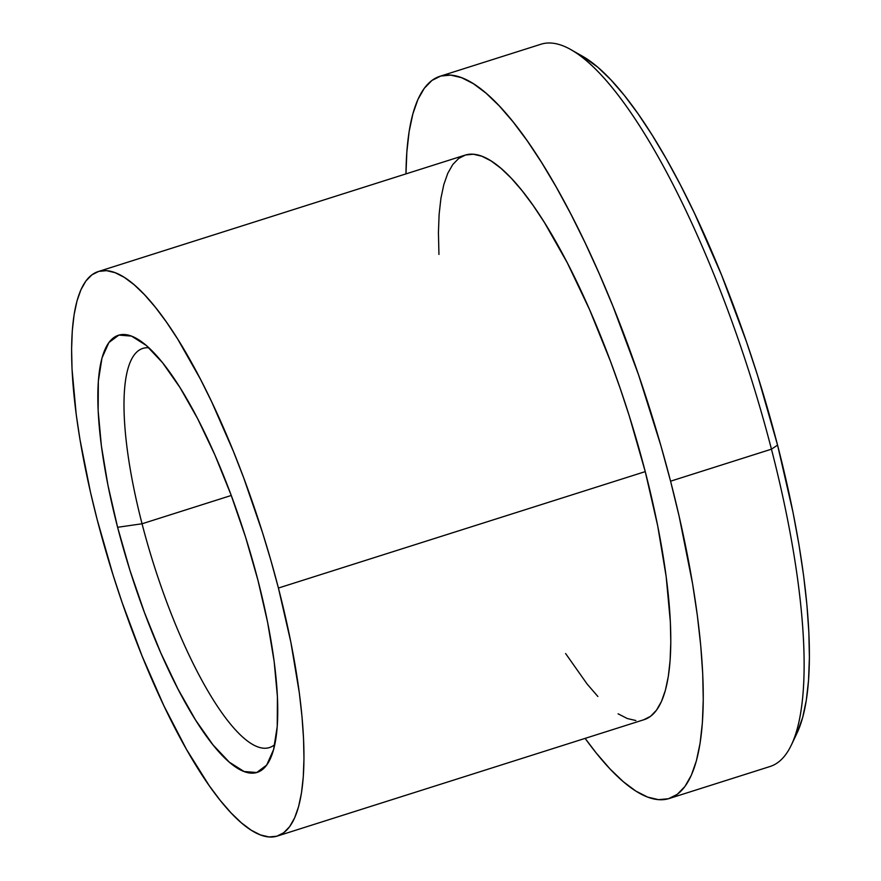 <?xml version="1.0" encoding="UTF-8"?>
<svg xmlns="http://www.w3.org/2000/svg" width="881" height="881" viewBox="0 0 881 881"><rect width="100%" height="100%" fill="white"/><g stroke="black" fill="none" stroke-linecap="round" stroke-linejoin="round"><path stroke-width="1.32" d="M148.9 347.797A209.37 54.897 -107.6 0 0 142.05 523.777L117.602 527.29A229.313 60.128 72.4 0 1 136.599 338.513A229.313 60.128 72.4 0 1 257.968 580.326L245.634 537.333L231.075 494.99L214.865 454.893L197.597 418.607L179.966 387.508L162.622 362.807L146.257 345.44L131.478 336.09L118.869 335.099L108.914 342.511L101.976 358.049L98.342 381.11L98.154 410.799L101.403 445.995L107.967 485.332L117.602 527.29L129.936 570.282L144.495 612.625L160.716 652.722L177.973 689.008L195.615 720.107L212.949 744.808L229.313 762.175L244.092 771.525L256.701 772.516L266.668 765.104L273.595 749.566L277.229 726.506L277.427 696.816L274.178 661.62L267.604 622.283L257.968 580.326A229.313 60.128 72.4 0 1 270.115 759.213A229.313 60.128 72.4 0 1 117.602 527.29L142.05 523.777A209.37 54.897 72.4 0 1 142.788 348.424A209.37 54.897 72.4 0 1 148.9 347.797M231.263 495.463L142.05 523.777L231.263 495.463M669.219 798.505L770.093 766.492A378.863 99.333 -107.6 0 0 771.448 449.178A378.863 99.333 72.4 0 1 791.512 744.742L797.107 732.904A368.897 96.723 -107.6 0 0 777.56 445.114L771.448 449.178L670.573 481.191A378.863 99.333 72.4 0 1 669.219 798.505A378.863 99.333 72.4 0 1 585.127 738.377L596.184 752.947L609.971 768.893L623.23 781.634L635.829 791.072L647.645 797.096L658.559 799.662L668.47 798.726L677.291 794.321L684.933 786.48L691.321 775.269L696.386 760.81L700.087 743.234L702.388 722.717L703.258 699.448L702.708 673.657L700.725 645.586L697.345 615.511L692.576 583.729L679.13 516.244L670.573 481.191L771.448 449.178A378.863 99.333 -107.6 0 0 540.879 44.259L440.004 76.273A378.863 99.333 72.4 0 1 670.573 481.191L660.893 445.72L638.571 374.888L613.022 306.456L599.344 273.969L585.237 243.057L570.822 214.006L556.263 187.113L541.683 162.633L527.234 140.806L513.039 121.82L499.252 105.885L485.993 93.133L473.394 83.706L461.589 77.682L450.665 75.116L440.753 76.041L431.932 80.446L424.29 88.298L417.913 99.498L412.848 113.968L409.136 131.544L406.846 152.061L405.976 173.887A378.863 99.333 72.4 0 1 440.004 76.273M278.418 588.045A296.115 77.638 72.4 0 1 277.361 836.047A296.115 77.638 72.4 0 1 97.163 519.57L90.468 492.182L79.951 439.432L76.229 414.588L72.033 369.15L71.603 348.986L72.286 330.804L74.092 314.759L76.977 301.027L80.942 289.728L85.931 280.962L91.899 274.839L98.793 271.392L106.546 270.665L115.081 272.67L124.309 277.372L134.154 284.75L144.517 294.717L155.298 307.172L166.388 322.005L177.687 339.064L200.461 379.215L211.715 401.923L233.443 451.468L243.696 477.854L262.494 532.542L270.852 560.327L278.418 588.045L290.862 642.238L299.342 693.028L301.985 716.528L303.538 738.465L303.967 758.629L303.284 776.811L301.489 792.856L298.593 806.589L294.628 817.887L289.64 826.653L283.671 832.776L276.777 836.223L269.024 836.95L260.49 834.946L251.261 830.243L241.416 822.865L231.053 812.899L220.283 800.444L209.182 785.61L186.497 749.412L163.855 705.692L142.138 656.147L122.173 602.659L113.087 575.073L97.163 519.57A296.115 77.638 72.4 0 1 98.209 271.568A296.115 77.638 72.4 0 1 278.418 588.045L645.244 471.621L278.418 588.045M277.361 836.047L644.187 719.634A296.115 77.638 -107.6 0 0 645.244 471.621L629.32 416.118L620.235 388.543L610.522 361.43L589.576 309.66L567.287 262.802L544.513 222.651L533.214 205.581L522.125 190.748L511.343 178.292L500.981 168.326L491.135 160.959L481.907 156.245L473.372 154.241L465.62 154.968L458.726 158.415L452.757 164.549L447.768 173.304L443.804 184.603L440.918 198.346L439.112 214.38L438.43 232.573L438.947 254.433M797.074 732.97L802.701 717.376L806.302 700.263L808.549 680.275L809.397 657.622L808.857 632.514L806.93 605.181L803.637 575.899L799.001 544.943L793.065 512.621L777.56 445.114L757.726 375.967L746.405 341.608L721.539 274.971L694.47 213.246L680.451 184.966L666.267 158.778L652.072 134.947L637.998 113.682L624.188 95.203L610.753 79.686L597.847 67.264L582.198 56.054M565.624 653.559L587.109 684.03L597.88 696.486M618.088 713.819L627.316 718.533L635.851 720.526M643.604 719.81L650.497 716.363L656.466 710.229L661.455 701.474L665.419 690.164L668.316 676.432L670.111 660.398L670.793 642.205L670.364 622.052L666.168 576.603L657.689 525.814L645.244 471.621A296.115 77.638 -107.6 0 0 465.036 155.144L98.209 271.568M570.921 49.677A378.863 99.333 72.4 0 1 771.448 449.178L777.56 445.114A368.897 96.723 -107.6 0 0 582.319 56.12L570.921 49.677M274.806 744.533A209.37 54.897 72.4 0 1 269.465 747.551A209.37 54.897 72.4 0 1 142.05 523.777A209.37 54.897 -107.6 0 0 274.806 744.533"/></g></svg>
